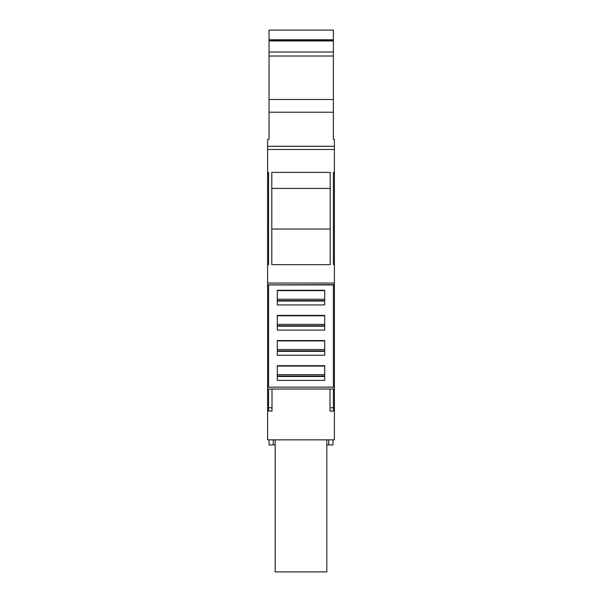 <?xml version="1.0" encoding="UTF-8"?>
<svg xmlns="http://www.w3.org/2000/svg" width="602" height="602" viewBox="0 0 602 602"><rect width="100%" height="100%" fill="white"/><g stroke="black" fill="none" stroke-linecap="round" stroke-linejoin="round"><path stroke-width="0.9" d="M275.182 439.836L275.182 571.9L326.818 571.9L326.818 439.836M277.296 290.631L277.296 299.239L324.704 299.239L324.704 290.631L277.296 290.631M324.704 304.936L324.704 290.262L277.296 290.262L277.296 304.936L324.704 304.936M333.38 139.31L334.396 139.31L334.396 146.301L267.604 146.301L267.604 139.31L269.041 139.303L269.041 112.213L333.38 112.213L333.38 139.31M334.396 149.477L267.604 149.477L267.604 172.383L268.582 172.383L268.582 264.692L267.604 264.692L267.604 283.053L334.396 283.053L334.396 264.692L333.418 264.692L333.418 172.383L334.396 172.383L334.396 146.301M267.604 149.477L267.604 146.301M330.205 264.692L330.205 172.383L271.795 172.383L271.795 264.692L330.205 264.692M330.205 188.411L271.795 188.411M330.205 229.046L271.795 229.046M334.396 283.053L334.396 284.656L267.604 284.866M267.604 283.053L267.604 284.656M334.396 387.161L334.396 409.36L333.418 411.053L334.396 409.36L334.396 439.836L267.604 439.836L267.604 409.36L268.582 411.053L267.604 409.36L267.604 387.161L334.396 387.161L334.396 386.725L333.418 387.161L333.418 284.942M267.604 387.161L267.604 386.725L268.582 387.161L268.582 284.942M324.704 330.084L324.704 315.403L277.296 315.403L277.296 330.084L324.704 330.084M277.296 380.374L277.296 365.692L324.704 365.692L324.704 380.374L277.296 380.374M277.296 355.225L277.296 340.551L324.704 340.551L324.704 355.225L277.296 355.225M277.296 300.624L324.704 300.624M277.296 301.06L324.704 301.06M277.296 315.779L324.704 315.779L324.704 324.388L277.296 324.388L277.296 315.779M277.296 325.765L324.704 325.765M277.296 326.201L324.704 326.201M277.296 340.92L324.704 340.92L324.704 349.529L277.296 349.529L277.296 340.92M277.296 350.913L324.704 350.913M277.296 351.35L324.704 351.35M277.296 366.069L324.704 366.069L324.704 374.677L277.296 374.677L277.296 366.069M277.296 376.054L324.704 376.054M277.296 376.491L324.704 376.491M267.604 389.042L334.396 389.042M332.959 439.836L332.959 444.916L328.722 444.916L328.722 439.836M332.959 444.916L326.818 444.916M334.396 172.383L334.396 173.083L333.418 172.383M333.418 264.692L334.396 263.142L334.396 173.083M334.396 264.692L334.396 263.142M334.396 386.725L334.396 284.942L267.604 284.942L267.604 386.725M334.396 407.479L329.994 407.915L329.994 411.053L333.418 411.053L333.418 389.042M329.994 389.042L329.994 407.915M269.041 439.836L269.041 444.916L273.278 444.916L273.278 439.836M269.041 444.916L275.182 444.916M272.006 389.042L272.006 411.053L268.582 411.053L268.582 389.042M268.582 172.383L267.604 173.083L267.604 172.383M268.582 264.692L267.604 263.142L267.604 173.083M267.604 264.692L267.604 263.142M269.041 39.777L269.041 30.1L333.38 30.1L333.38 39.777L269.041 39.777M333.38 112.213L333.38 56.009L269.041 56.009L269.041 112.213M269.041 56.009L269.041 40.68L333.38 40.68L333.38 39.777M333.38 56.009L333.38 52.028L269.041 52.028M333.38 40.68L333.38 52.028M267.604 407.479L272.006 407.915M333.38 99.518L269.041 99.518M333.38 40.936L269.041 40.936"/></g></svg>
